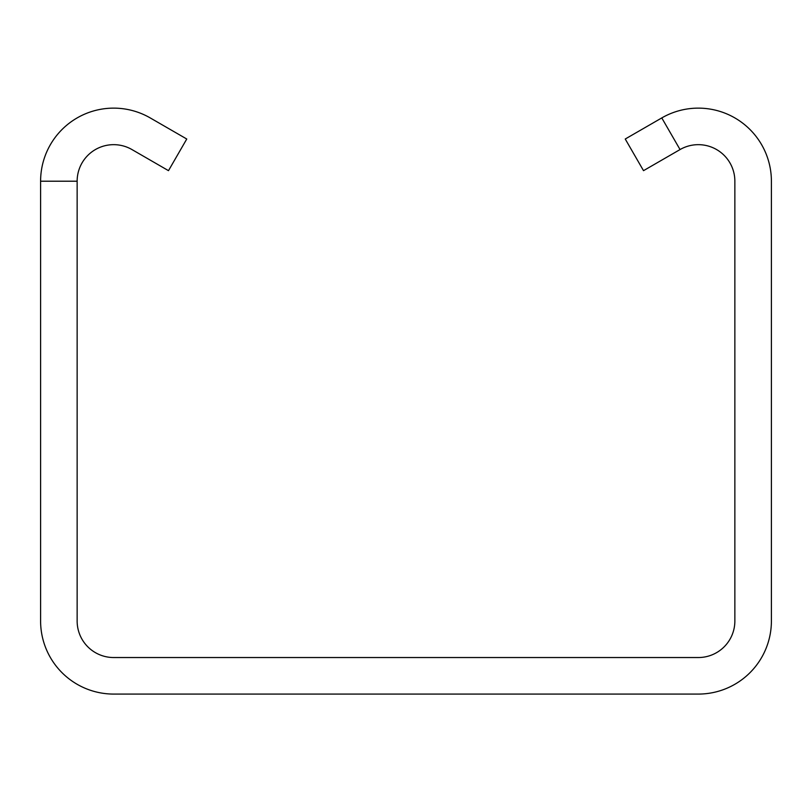 <?xml version="1.0" encoding="UTF-8"?>
<svg xmlns="http://www.w3.org/2000/svg" width="812" height="812" viewBox="0 0 812 812"><rect width="100%" height="100%" fill="white"/><g stroke="black" fill="none" stroke-linecap="round" stroke-linejoin="round"><path stroke-width="1.22" d="M661.78 117.923L625.24 139.014L643.51 170.662L680.05 149.56A36.54 36.54 0 0 1 734.86 181.208L734.86 620.997A36.54 36.54 0 0 1 698.32 657.537L113.68 657.537A36.54 36.54 0 0 1 77.14 620.997L77.14 181.208A36.54 36.54 0 0 1 131.95 149.56L168.49 170.662L186.76 139.014L150.22 117.923A73.08 73.08 0 0 0 40.6 181.208L40.6 620.997A73.08 73.08 0 0 0 113.68 694.077L698.32 694.077A73.08 73.08 0 0 0 771.4 620.997L771.4 181.208A73.08 73.08 0 0 0 661.78 117.923L680.05 149.56M40.6 181.208L77.14 181.208"/></g></svg>
